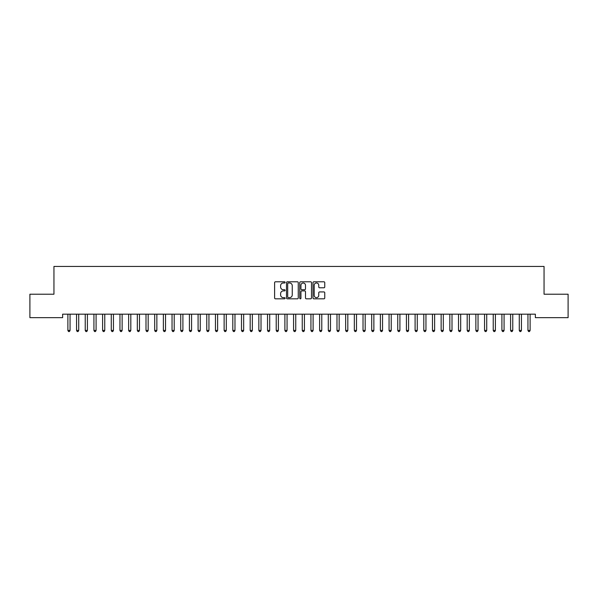 <?xml version="1.0" encoding="UTF-8"?>
<svg xmlns="http://www.w3.org/2000/svg" width="598" height="598" viewBox="0 0 598 598"><rect width="100%" height="100%" fill="white"/><g stroke="black" fill="none" stroke-linecap="round" stroke-linejoin="round"><path stroke-width="0.9" d="M285.111 282.383A0.598 0.598 0 0 0 284.513 281.793L275.461 281.793A0.852 0.852 0 0 0 274.609 282.645L274.609 297.976A0.852 0.852 0 0 0 275.461 298.828L284.513 298.828A0.598 0.598 0 0 0 285.111 298.238A0.598 0.598 0 0 0 284.513 297.64L283.34 297.64A2.728 2.728 0 0 1 280.619 294.911L280.619 293.633A2.728 2.728 0 0 1 283.34 290.905L284.513 290.905A0.598 0.598 0 0 0 285.111 290.314A0.598 0.598 0 0 0 284.513 289.716L283.34 289.716A2.728 2.728 0 0 1 280.619 286.988L280.619 285.709A2.728 2.728 0 0 1 283.34 282.981L284.513 282.981A0.598 0.598 0 0 0 285.111 282.383M323.899 287.795A0.852 0.852 0 0 0 324.751 286.943L324.751 282.645A0.852 0.852 0 0 0 323.899 281.793L313.845 281.793A0.852 0.852 0 0 0 312.993 282.645L312.993 297.976A0.852 0.852 0 0 0 313.845 298.828L323.899 298.828A0.852 0.852 0 0 0 324.751 297.976L324.751 292.781A0.852 0.852 0 0 0 323.899 291.929L319.601 291.929A0.852 0.852 0 0 0 318.749 292.781L318.749 295.36A2.28 2.28 0 0 1 316.469 297.64A2.28 2.28 0 0 1 314.189 295.36L314.189 285.261A2.28 2.28 0 0 1 316.469 282.981A2.28 2.28 0 0 1 318.749 285.261L318.749 286.943A0.852 0.852 0 0 0 319.601 287.795L323.899 287.795M535.374 314.182L62.626 314.182L62.626 317.658L29.9 317.658L29.9 294.216L53.947 294.216L53.947 266.439L544.053 266.439L544.053 294.216L568.1 294.216L568.1 317.658L535.374 317.658L535.374 314.182M298.252 282.645A0.852 0.852 0 0 0 297.4 281.793L287.346 281.793A0.852 0.852 0 0 0 286.494 282.645L286.494 297.976A0.852 0.852 0 0 0 287.346 298.828L297.4 298.828A0.852 0.852 0 0 0 298.252 297.976L298.252 282.645M300.6 281.793L310.654 281.793A0.852 0.852 0 0 1 311.506 282.645L311.506 297.976A0.852 0.852 0 0 1 310.654 298.828L306.348 298.828A0.852 0.852 0 0 1 305.496 297.976L305.496 291.757A0.852 0.852 0 0 0 304.644 290.905L301.788 290.905A0.852 0.852 0 0 0 300.936 291.757L300.936 298.238A0.598 0.598 0 0 1 300.346 298.828A0.598 0.598 0 0 1 299.748 298.238L299.748 282.645A0.852 0.852 0 0 1 300.6 281.793M288.288 282.981A0.598 0.598 0 0 0 287.69 283.579L287.69 297.042A0.598 0.598 0 0 0 288.288 297.64L289.522 297.64A2.728 2.728 0 0 0 292.25 294.911L292.25 285.709A2.728 2.728 0 0 0 289.522 282.981L288.288 282.981M305.496 285.306A2.28 2.28 0 0 0 303.216 283.026A2.28 2.28 0 0 0 300.936 285.306L300.936 288.864A0.852 0.852 0 0 0 301.788 289.716L304.644 289.716A0.852 0.852 0 0 0 305.496 288.864L305.496 285.306M67.761 314.182L67.813 314.309A0.867 0.867 0 0 1 67.88 314.63L67.88 330.432L70.048 330.432L70.048 314.63A0.867 0.867 0 0 1 70.108 314.309L70.16 314.182M70.048 330.432L69.398 331.561L68.531 331.561L67.88 330.432M76.447 314.182L76.499 314.309A0.867 0.867 0 0 1 76.559 314.63L76.559 330.432L78.727 330.432L78.727 314.63A0.867 0.867 0 0 1 78.794 314.309L78.846 314.182M78.727 330.432L78.076 331.561L77.209 331.561L76.559 330.432M85.125 314.182L85.178 314.309A0.867 0.867 0 0 1 85.237 314.63L85.237 330.432L87.413 330.432L87.413 314.63A0.867 0.867 0 0 1 87.472 314.309L87.525 314.182M87.413 330.432L86.755 331.561L85.888 331.561L85.237 330.432M93.804 314.182L93.856 314.309A0.867 0.867 0 0 1 93.923 314.63L93.923 330.432L96.091 330.432L96.091 314.63A0.867 0.867 0 0 1 96.151 314.309L96.203 314.182M96.091 330.432L95.441 331.561L94.574 331.561L93.923 330.432M102.49 314.182L102.535 314.309A0.867 0.867 0 0 1 102.602 314.63L102.602 330.432L104.77 330.432L104.77 314.63A0.867 0.867 0 0 1 104.837 314.309L104.882 314.182M104.77 330.432L104.119 331.561L103.252 331.561L102.602 330.432M111.168 314.182L111.221 314.309A0.867 0.867 0 0 1 111.28 314.63L111.28 330.432L113.448 330.432L113.448 314.63A0.867 0.867 0 0 1 113.515 314.309L113.568 314.182M113.448 330.432L112.798 331.561L111.931 331.561L111.28 330.432M119.847 314.182L119.899 314.309A0.867 0.867 0 0 1 119.959 314.63L119.959 330.432L122.134 330.432L122.134 314.63A0.867 0.867 0 0 1 122.194 314.309L122.246 314.182M122.134 330.432L121.484 331.561L120.609 331.561L119.959 330.432M128.525 314.182L128.577 314.309A0.867 0.867 0 0 1 128.645 314.63L128.645 330.432L130.812 330.432L130.812 314.63A0.867 0.867 0 0 1 130.872 314.309L130.925 314.182M130.812 330.432L130.162 331.561L129.295 331.561L128.645 330.432M137.211 314.182L137.263 314.309A0.867 0.867 0 0 1 137.323 314.63L137.323 330.432L139.491 330.432L139.491 314.63A0.867 0.867 0 0 1 139.558 314.309L139.611 314.182M139.491 330.432L138.841 331.561L137.974 331.561L137.323 330.432M145.89 314.182L145.942 314.309A0.867 0.867 0 0 1 146.002 314.63L146.002 330.432L148.177 330.432L148.177 314.63A0.867 0.867 0 0 1 148.237 314.309L148.289 314.182M148.177 330.432L147.519 331.561L146.652 331.561L146.002 330.432M154.568 314.182L154.62 314.309A0.867 0.867 0 0 1 154.688 314.63L154.688 330.432L156.855 330.432L156.855 314.63A0.867 0.867 0 0 1 156.915 314.309L156.968 314.182M156.855 330.432L156.205 331.561L155.338 331.561L154.688 330.432M163.254 314.182L163.299 314.309A0.867 0.867 0 0 1 163.366 314.63L163.366 330.432L165.534 330.432L165.534 314.63A0.867 0.867 0 0 1 165.601 314.309L165.646 314.182M165.534 330.432L164.884 331.561L164.016 331.561L163.366 330.432M171.932 314.182L171.985 314.309A0.867 0.867 0 0 1 172.045 314.63L172.045 330.432L174.212 330.432L174.212 314.63A0.867 0.867 0 0 1 174.28 314.309L174.332 314.182M174.212 330.432L173.562 331.561L172.695 331.561L172.045 330.432M180.611 314.182L180.663 314.309A0.867 0.867 0 0 1 180.723 314.63L180.723 330.432L182.898 330.432L182.898 314.63A0.867 0.867 0 0 1 182.958 314.309L183.01 314.182M182.898 330.432L182.248 331.561L181.381 331.561L180.723 330.432M189.289 314.182L189.342 314.309A0.867 0.867 0 0 1 189.409 314.63L189.409 330.432L191.577 330.432L191.577 314.63A0.867 0.867 0 0 1 191.637 314.309L191.689 314.182M191.577 330.432L190.926 331.561L190.059 331.561L189.409 330.432M197.975 314.182L198.028 314.309A0.867 0.867 0 0 1 198.088 314.63L198.088 330.432L200.255 330.432L200.255 314.63A0.867 0.867 0 0 1 200.323 314.309L200.375 314.182M200.255 330.432L199.605 331.561L198.738 331.561L198.088 330.432M206.654 314.182L206.706 314.309A0.867 0.867 0 0 1 206.766 314.63L206.766 330.432L208.941 330.432L208.941 314.63A0.867 0.867 0 0 1 209.001 314.309L209.053 314.182M208.941 330.432L208.291 331.561L207.416 331.561L206.766 330.432M215.332 314.182L215.385 314.309A0.867 0.867 0 0 1 215.452 314.63L215.452 330.432L217.62 330.432L217.62 314.63A0.867 0.867 0 0 1 217.679 314.309L217.732 314.182M217.62 330.432L216.969 331.561L216.102 331.561L215.452 330.432M224.018 314.182L224.063 314.309A0.867 0.867 0 0 1 224.13 314.63L224.13 330.432L226.298 330.432L226.298 314.63A0.867 0.867 0 0 1 226.365 314.309L226.41 314.182M226.298 330.432L225.648 331.561L224.781 331.561L224.13 330.432M232.697 314.182L232.749 314.309A0.867 0.867 0 0 1 232.809 314.63L232.809 330.432L234.977 330.432L234.977 314.63A0.867 0.867 0 0 1 235.044 314.309L235.096 314.182M234.977 330.432L234.326 331.561L233.459 331.561L232.809 330.432M241.375 314.182L241.428 314.309A0.867 0.867 0 0 1 241.487 314.63L241.487 330.432L243.663 330.432L243.663 314.63A0.867 0.867 0 0 1 243.722 314.309L243.775 314.182M243.663 330.432L243.012 331.561L242.145 331.561L241.487 330.432M250.054 314.182L250.106 314.309A0.867 0.867 0 0 1 250.173 314.63L250.173 330.432L252.341 330.432L252.341 314.63A0.867 0.867 0 0 1 252.401 314.309L252.453 314.182M252.341 330.432L251.691 331.561L250.824 331.561L250.173 330.432M258.74 314.182L258.792 314.309A0.867 0.867 0 0 1 258.852 314.63L258.852 330.432L261.02 330.432L261.02 314.63A0.867 0.867 0 0 1 261.087 314.309L261.139 314.182M261.02 330.432L260.369 331.561L259.502 331.561L258.852 330.432M267.418 314.182L267.47 314.309A0.867 0.867 0 0 1 267.53 314.63L267.53 330.432L269.705 330.432L269.705 314.63A0.867 0.867 0 0 1 269.765 314.309L269.818 314.182M269.705 330.432L269.055 331.561L268.181 331.561L267.53 330.432M276.097 314.182L276.149 314.309A0.867 0.867 0 0 1 276.216 314.63L276.216 330.432L278.384 330.432L278.384 314.63A0.867 0.867 0 0 1 278.444 314.309L278.496 314.182M278.384 330.432L277.734 331.561L276.867 331.561L276.216 330.432M284.783 314.182L284.835 314.309A0.867 0.867 0 0 1 284.895 314.63L284.895 330.432L287.062 330.432L287.062 314.63A0.867 0.867 0 0 1 287.13 314.309L287.175 314.182M287.062 330.432L286.412 331.561L285.545 331.561L284.895 330.432M293.461 314.182L293.513 314.309A0.867 0.867 0 0 1 293.573 314.63L293.573 330.432L295.748 330.432L295.748 314.63A0.867 0.867 0 0 1 295.808 314.309L295.861 314.182M295.748 330.432L295.091 331.561L294.223 331.561L293.573 330.432M302.139 314.182L302.192 314.309A0.867 0.867 0 0 1 302.252 314.63L302.252 330.432L304.427 330.432L304.427 314.63A0.867 0.867 0 0 1 304.487 314.309L304.539 314.182M304.427 330.432L303.777 331.561L302.909 331.561L302.252 330.432M310.825 314.182L310.87 314.309A0.867 0.867 0 0 1 310.938 314.63L310.938 330.432L313.105 330.432L313.105 314.63A0.867 0.867 0 0 1 313.165 314.309L313.217 314.182M313.105 330.432L312.455 331.561L311.588 331.561L310.938 330.432M319.504 314.182L319.556 314.309A0.867 0.867 0 0 1 319.616 314.63L319.616 330.432L321.784 330.432L321.784 314.63A0.867 0.867 0 0 1 321.851 314.309L321.903 314.182M321.784 330.432L321.133 331.561L320.266 331.561L319.616 330.432M328.182 314.182L328.235 314.309A0.867 0.867 0 0 1 328.295 314.63L328.295 330.432L330.47 330.432L330.47 314.63A0.867 0.867 0 0 1 330.53 314.309L330.582 314.182M330.47 330.432L329.819 331.561L328.945 331.561L328.295 330.432M336.861 314.182L336.913 314.309A0.867 0.867 0 0 1 336.98 314.63L336.98 330.432L339.148 330.432L339.148 314.63A0.867 0.867 0 0 1 339.208 314.309L339.26 314.182M339.148 330.432L338.498 331.561L337.631 331.561L336.98 330.432M345.547 314.182L345.599 314.309A0.867 0.867 0 0 1 345.659 314.63L345.659 330.432L347.827 330.432L347.827 314.63A0.867 0.867 0 0 1 347.894 314.309L347.946 314.182M347.827 330.432L347.176 331.561L346.309 331.561L345.659 330.432M354.225 314.182L354.278 314.309A0.867 0.867 0 0 1 354.337 314.63L354.337 330.432L356.513 330.432L356.513 314.63A0.867 0.867 0 0 1 356.572 314.309L356.625 314.182M356.513 330.432L355.855 331.561L354.988 331.561L354.337 330.432M362.904 314.182L362.956 314.309A0.867 0.867 0 0 1 363.023 314.63L363.023 330.432L365.191 330.432L365.191 314.63A0.867 0.867 0 0 1 365.251 314.309L365.303 314.182M365.191 330.432L364.541 331.561L363.674 331.561L363.023 330.432M371.59 314.182L371.635 314.309A0.867 0.867 0 0 1 371.702 314.63L371.702 330.432L373.87 330.432L373.87 314.63A0.867 0.867 0 0 1 373.937 314.309L373.982 314.182M373.87 330.432L373.219 331.561L372.352 331.561L371.702 330.432M380.268 314.182L380.321 314.309A0.867 0.867 0 0 1 380.38 314.63L380.38 330.432L382.548 330.432L382.548 314.63A0.867 0.867 0 0 1 382.615 314.309L382.668 314.182M382.548 330.432L381.898 331.561L381.031 331.561L380.38 330.432M388.947 314.182L388.999 314.309A0.867 0.867 0 0 1 389.059 314.63L389.059 330.432L391.234 330.432L391.234 314.63A0.867 0.867 0 0 1 391.294 314.309L391.346 314.182M391.234 330.432L390.584 331.561L389.709 331.561L389.059 330.432M397.625 314.182L397.677 314.309A0.867 0.867 0 0 1 397.745 314.63L397.745 330.432L399.913 330.432L399.913 314.63A0.867 0.867 0 0 1 399.972 314.309L400.025 314.182M399.913 330.432L399.262 331.561L398.395 331.561L397.745 330.432M406.311 314.182L406.363 314.309A0.867 0.867 0 0 1 406.423 314.63L406.423 330.432L408.591 330.432L408.591 314.63A0.867 0.867 0 0 1 408.658 314.309L408.711 314.182M408.591 330.432L407.941 331.561L407.074 331.561L406.423 330.432M414.99 314.182L415.042 314.309A0.867 0.867 0 0 1 415.102 314.63L415.102 330.432L417.277 330.432L417.277 314.63A0.867 0.867 0 0 1 417.337 314.309L417.389 314.182M417.277 330.432L416.619 331.561L415.752 331.561L415.102 330.432M423.668 314.182L423.72 314.309A0.867 0.867 0 0 1 423.788 314.63L423.788 330.432L425.955 330.432L425.955 314.63A0.867 0.867 0 0 1 426.015 314.309L426.068 314.182M425.955 330.432L425.305 331.561L424.438 331.561L423.788 330.432M432.354 314.182L432.399 314.309A0.867 0.867 0 0 1 432.466 314.63L432.466 330.432L434.634 330.432L434.634 314.63A0.867 0.867 0 0 1 434.701 314.309L434.746 314.182M434.634 330.432L433.984 331.561L433.116 331.561L432.466 330.432M441.032 314.182L441.085 314.309A0.867 0.867 0 0 1 441.145 314.63L441.145 330.432L443.312 330.432L443.312 314.63A0.867 0.867 0 0 1 443.38 314.309L443.432 314.182M443.312 330.432L442.662 331.561L441.795 331.561L441.145 330.432M449.711 314.182L449.763 314.309A0.867 0.867 0 0 1 449.823 314.63L449.823 330.432L451.998 330.432L451.998 314.63A0.867 0.867 0 0 1 452.058 314.309L452.11 314.182M451.998 330.432L451.348 331.561L450.481 331.561L449.823 330.432M458.389 314.182L458.442 314.309A0.867 0.867 0 0 1 458.509 314.63L458.509 330.432L460.677 330.432L460.677 314.63A0.867 0.867 0 0 1 460.737 314.309L460.789 314.182M460.677 330.432L460.026 331.561L459.159 331.561L458.509 330.432M467.075 314.182L467.128 314.309A0.867 0.867 0 0 1 467.188 314.63L467.188 330.432L469.355 330.432L469.355 314.63A0.867 0.867 0 0 1 469.423 314.309L469.475 314.182M469.355 330.432L468.705 331.561L467.838 331.561L467.188 330.432M475.754 314.182L475.806 314.309A0.867 0.867 0 0 1 475.866 314.63L475.866 330.432L478.041 330.432L478.041 314.63A0.867 0.867 0 0 1 478.101 314.309L478.153 314.182M478.041 330.432L477.391 331.561L476.516 331.561L475.866 330.432M484.432 314.182L484.485 314.309A0.867 0.867 0 0 1 484.552 314.63L484.552 330.432L486.72 330.432L486.72 314.63A0.867 0.867 0 0 1 486.779 314.309L486.832 314.182M486.72 330.432L486.069 331.561L485.202 331.561L484.552 330.432M493.118 314.182L493.163 314.309A0.867 0.867 0 0 1 493.23 314.63L493.23 330.432L495.398 330.432L495.398 314.63A0.867 0.867 0 0 1 495.465 314.309L495.51 314.182M495.398 330.432L494.748 331.561L493.881 331.561L493.23 330.432M501.797 314.182L501.849 314.309A0.867 0.867 0 0 1 501.909 314.63L501.909 330.432L504.077 330.432L504.077 314.63A0.867 0.867 0 0 1 504.144 314.309L504.196 314.182M504.077 330.432L503.426 331.561L502.559 331.561L501.909 330.432M510.475 314.182L510.528 314.309A0.867 0.867 0 0 1 510.587 314.63L510.587 330.432L512.763 330.432L512.763 314.63A0.867 0.867 0 0 1 512.822 314.309L512.875 314.182M512.763 330.432L512.112 331.561L511.245 331.561L510.587 330.432M519.154 314.182L519.206 314.309A0.867 0.867 0 0 1 519.273 314.63L519.273 330.432L521.441 330.432L521.441 314.63A0.867 0.867 0 0 1 521.501 314.309L521.553 314.182M521.441 330.432L520.791 331.561L519.924 331.561L519.273 330.432M527.84 314.182L527.892 314.309A0.867 0.867 0 0 1 527.952 314.63L527.952 330.432L530.12 330.432L530.12 314.63A0.867 0.867 0 0 1 530.187 314.309L530.239 314.182M530.12 330.432L529.469 331.561L528.602 331.561L527.952 330.432"/></g></svg>
